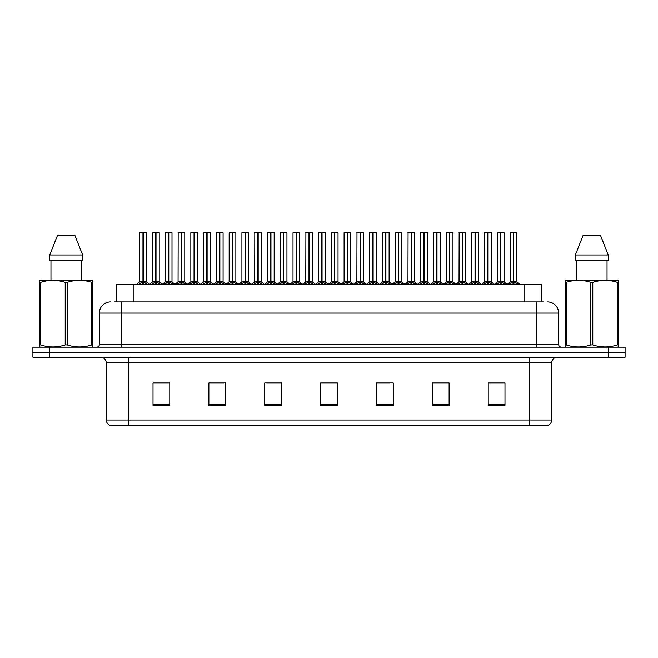 <?xml version="1.0" encoding="UTF-8"?>
<svg xmlns="http://www.w3.org/2000/svg" width="658" height="658" viewBox="0 0 658 658"><rect width="100%" height="100%" fill="white"/><g stroke="black" fill="none" stroke-linecap="round" stroke-linejoin="round"><path stroke-width="0.99" d="M116.433 301.907L116.433 284.585L541.567 284.585L541.567 301.907M551.692 420.01C551.536 422.683 550.195 424.476 547.67 425.372L529.345 425.372L529.345 420.01L551.692 420.01L551.692 362.797A5.585 5.585 0 0 1 557.277 357.212M529.345 425.372L110.33 425.372A5.585 5.585 0 0 1 106.308 420.01L106.308 362.797C105.979 359.408 104.12 357.541 100.723 357.212M49.663 347.161L625.1 347.161L625.1 352.186L32.9 352.186L32.9 357.212L49.663 357.212L49.663 352.186L32.9 352.186L32.9 347.161L49.663 347.161L49.663 352.186L625.1 352.186L625.1 357.212L49.663 357.212M504.982 405.312L504.982 382.964L488.22 382.964L488.22 405.312L504.982 405.312M449.118 405.312L449.118 382.964L432.355 382.964L432.355 405.312L449.118 405.312M393.245 405.312L393.245 382.964L376.491 382.964L376.491 405.312L393.245 405.312M169.78 405.312L169.78 382.964L153.018 382.964L153.018 405.312L169.78 405.312M225.645 405.312L225.645 382.964L208.882 382.964L208.882 405.312L225.645 405.312M281.509 405.312L281.509 382.964L264.755 382.964L264.755 405.312L281.509 405.312M337.381 405.312L337.381 382.964L320.619 382.964L320.619 405.312L337.381 405.312M518.94 425.372L139.06 425.372M445.425 383.079L441.041 383.079M432.66 383.079L449.118 383.079M488.22 383.079L504.892 383.079M496.51 383.079L492.126 383.079M279.403 383.079L275.011 383.079M266.63 383.079L281.509 383.079M208.882 383.079L223.926 383.079M215.544 383.079L211.152 382.964M164.459 383.079L160.067 382.964M376.491 383.079L389.955 383.079M381.574 383.079L377.182 383.079M330.489 383.079L326.097 383.079M337.381 383.079L320.619 383.079M169.78 383.079L153.018 383.079M114.78 301.907L543.475 301.907M114.525 301.907L121.73 301.907L121.73 313.076L99.383 313.076L99.383 344.364A2.796 2.796 0 0 1 96.586 347.161M110.56 301.907A11.17 11.17 0 0 0 99.383 313.076M547.44 301.907A11.17 11.17 0 0 1 558.617 313.076L558.617 344.364C558.765 346.042 559.695 346.98 561.414 347.161M151.134 284.585L155.732 281.838L155.732 283.787L155.732 281.838M156.02 232.743L159.228 232.743L156.02 232.743L156.02 281.838L160.618 284.585M155.732 232.743L152.524 232.743L155.732 232.628L155.732 281.797L152.524 281.797L155.921 281.788L156.02 281.237L156.02 283.787L156.02 281.838M159.121 232.628L156.991 232.628L159.228 232.743L159.228 281.788L156.02 281.797L159.326 282.011L156.39 282.011M155.732 232.628L156.991 232.628M152.64 232.628L152.524 281.797L149.243 284.585M156.02 232.628L155.921 281.237M157.978 284.585L156.02 283.787M155.732 283.787L153.775 284.585M155.831 232.628L155.831 281.237M138.369 284.585L142.959 281.838L142.959 283.787L142.959 281.838M143.255 232.743L146.454 232.743L143.255 232.743L143.255 281.838L147.844 284.585M142.959 232.743L139.751 232.743L142.967 232.628L142.959 281.797L139.751 281.797L142.959 281.788M146.347 232.628L139.866 232.628M146.454 232.743L146.454 281.788L143.107 281.788L143.255 281.237L143.255 281.788L146.561 282.011L143.617 282.011M139.751 232.743L139.751 281.797L136.477 284.585M143.247 232.628L143.156 281.237M143.107 281.788L143.255 283.787L143.255 281.838M145.204 284.585L143.255 283.787M142.959 283.787L141.001 284.585M142.967 232.628L143.057 281.237M143.057 232.628L141.988 232.628M92.457 347.161L92.803 344.899L91.816 344.899L91.816 282.372C83.64 279.666 75.431 279.666 67.182 282.372L65.208 282.372C57.032 279.666 48.824 279.666 40.582 282.372L39.587 282.372L39.587 280.834L40.886 280.119L39.587 280.834L39.587 345.598M67.182 282.372L67.182 344.899C75.366 347.605 83.574 347.605 91.816 344.899M67.182 344.899L65.208 344.899L65.208 282.372M40.582 282.372L40.582 344.899C48.758 347.605 56.966 347.605 65.208 344.899M40.582 344.899L39.587 344.899L39.941 347.161M92.803 288.492L92.803 280.834L91.511 280.119L92.803 280.834L92.803 282.372L91.816 282.372M91.511 280.119L40.886 280.119M74.922 235.424L82.653 254.975L74.922 235.424L57.476 235.424L49.737 254.975L49.737 260.56L82.653 260.56L82.653 254.975L49.737 254.975L57.476 235.424M50.962 260.56L50.962 280.119M81.436 280.119L81.436 260.56L81.436 280.119M92.803 282.372L92.803 345.598M618.059 347.161L618.413 344.899L617.418 344.899L617.418 282.372C609.242 279.666 601.034 279.666 592.792 282.372L590.818 282.372C582.634 279.666 574.426 279.666 566.184 282.372L565.197 282.372L565.197 280.834L566.489 280.119L565.197 280.834L565.197 345.598M592.792 282.372L592.792 344.899C600.968 347.605 609.176 347.605 617.418 344.899M592.792 344.899L590.818 344.899L590.818 282.372M566.184 282.372L566.184 344.899C574.36 347.605 582.569 347.605 590.818 344.899M566.184 344.899L565.197 344.899L565.543 347.161M618.413 288.492L618.413 280.834L617.114 280.119L618.413 280.834L618.413 282.372L617.418 282.372M617.114 280.119L566.489 280.119M600.524 235.424L608.263 254.975L600.524 235.424L583.078 235.424L575.347 254.975L575.347 260.56L608.263 260.56L608.263 254.975L575.347 254.975L583.078 235.424M576.564 260.56L576.564 280.119M607.038 280.119L607.038 260.56M618.413 282.372L618.413 345.598M176.681 284.585L181.271 281.838L181.271 283.787L181.271 281.838M181.567 232.743L184.775 232.743L181.567 232.743L181.567 281.838L186.156 284.585M181.271 232.743L178.071 232.743L181.279 232.628L181.271 281.797L178.071 281.797L181.468 281.788L181.567 281.237L181.567 283.787L181.567 281.838M184.659 232.628L182.537 232.628L184.775 232.743L184.775 281.788L181.567 281.797L184.873 282.011L181.937 282.011M181.279 232.628L182.537 232.628M178.178 232.628L178.071 281.797L174.789 284.585M181.559 232.628L181.468 281.237M183.524 284.585L181.567 283.787M181.271 283.787L179.321 284.585M181.369 232.628L181.369 281.237M202.22 284.585L206.818 281.838L206.818 283.787L206.818 281.838M207.106 232.743L210.313 232.743L207.106 232.743L207.106 281.838L211.703 284.585M206.818 232.743L203.61 232.743L206.818 232.628L206.818 281.797L203.61 281.797L207.007 281.788L207.106 281.237L207.106 283.787L207.106 281.838M210.206 232.628L208.076 232.628L210.313 232.743L210.313 281.788L207.106 281.797L210.42 282.011L207.476 282.011M206.818 232.628L208.076 232.628M203.61 232.743L203.61 281.797L203.725 232.628M207.106 232.628L207.007 281.237M209.063 284.585L207.106 283.787M206.818 283.787L204.86 284.585M206.916 232.628L206.916 281.237M227.767 284.585L232.356 281.838L232.356 283.787L232.356 281.838M232.652 232.743L235.86 232.743L232.652 232.743L232.652 281.838L237.242 284.585M232.356 232.743L229.157 232.743L232.364 232.628L232.356 281.797L229.157 281.797L232.554 281.788L232.652 281.237L232.652 283.787L232.652 281.838M235.745 232.628L233.623 232.628L235.86 232.743L235.86 281.788L232.652 281.797L235.86 281.788L235.86 232.743M232.364 232.628L233.623 232.628M229.157 232.743L229.157 281.797L229.264 232.628M232.644 232.628L232.554 281.237M234.61 284.585L232.652 283.787M232.356 283.787L230.407 284.585M232.455 232.628L232.455 281.237M253.314 284.585L257.903 281.838L257.903 283.787L257.903 281.838M258.191 232.743L261.399 232.743L258.191 232.743L258.191 281.838L262.789 284.585M257.903 232.743L254.695 232.743L257.903 232.628L257.903 281.797L254.695 281.797L258.101 281.788L258.191 281.237L258.191 283.787L258.191 281.838M261.292 232.628L259.162 232.628L261.399 232.743L261.399 281.788L258.191 281.797L261.506 282.011L258.561 282.011M257.903 232.628L259.162 232.628M254.811 232.628L254.695 281.797L251.414 284.585M258.191 232.628L258.101 281.237M260.149 284.585L258.191 283.787M257.903 283.787L255.946 284.585M258.002 232.628L258.002 281.237M163.908 284.585L168.506 281.838L168.506 283.787L168.506 281.838M168.793 232.743L172.001 232.743L168.793 232.743L168.793 281.838L173.383 284.585M168.506 232.743L165.298 232.743L168.506 232.628L168.506 281.797L165.298 281.797L168.506 281.788M171.886 232.628L165.405 232.628M172.001 232.743L172.001 281.788L168.645 281.788L168.793 281.237L168.793 281.788L172.1 282.011L169.164 282.011M165.298 232.743L165.298 281.797L162.263 284.388L159.326 282.011L162.51 284.585M168.785 232.628L168.695 281.237M168.645 281.788L168.793 283.787L168.793 281.838M170.751 284.585L168.793 283.787M168.506 283.787L166.548 284.585M168.506 232.628L168.596 281.237M168.596 232.628L167.527 232.628M189.455 284.585L194.044 281.838L194.044 283.787L194.044 281.838M194.34 232.743L197.54 232.743L194.34 232.743L194.34 281.838L198.93 284.585M194.044 232.743L190.836 232.743L194.052 232.628L194.044 281.797L190.836 281.797L194.044 281.788M197.433 232.628L190.952 232.628M197.54 232.743L197.54 281.788L194.192 281.788L194.34 281.237L194.34 281.788L197.647 282.011L194.702 282.011M190.836 232.743L190.836 281.797L187.801 284.388L184.873 282.011L188.048 284.585M194.332 232.628L194.242 281.237M194.192 281.788L194.34 283.787L194.34 281.838M196.29 284.585L194.34 283.787M194.044 283.787L192.087 284.585M194.052 232.628L194.143 281.237M194.143 232.628L193.074 232.628M214.993 284.585L219.591 281.838L219.591 283.787L219.591 281.838M219.879 232.743L223.087 232.743L219.879 232.743L219.879 281.838L224.468 284.585M219.591 232.743L216.383 232.743L219.591 232.628L219.591 281.797L216.383 281.797L219.591 281.788M222.972 232.628L216.49 232.628M223.087 232.743L223.087 281.788L219.731 281.788L219.879 281.237L219.879 281.788L223.185 282.011L220.249 282.011M216.383 232.743L216.383 281.797L213.348 284.388L210.42 282.011L213.595 284.585M219.879 232.628L219.78 281.237M219.731 281.788L219.879 283.787L219.879 281.838M221.836 284.585L219.879 283.787M219.591 283.787L217.634 284.585M219.591 232.628L219.682 281.237M219.682 232.628L218.612 232.628M240.54 284.585L245.13 281.838L245.13 283.787L245.13 281.838M245.426 232.743L248.625 232.743L245.426 232.743L245.426 281.838L250.015 284.585M245.13 232.743L241.922 232.743L245.138 232.628L245.13 281.797L241.922 281.797L245.13 281.788M248.518 232.628L242.037 232.628M248.625 232.743L248.625 281.788L245.278 281.788L245.426 281.237L245.426 281.788L248.732 282.011L245.788 282.011M241.922 232.743L241.922 281.797L238.887 284.388L235.959 282.011L233.022 282.011M245.418 232.628L245.327 281.237M245.278 281.788L245.426 283.787L245.426 281.838M247.375 284.585L245.426 283.787M245.13 283.787L243.172 284.585M245.138 232.628L245.228 281.237M245.228 232.628L244.159 232.628M278.852 284.585L283.442 281.838L283.442 283.787L283.442 281.838M283.738 232.743L286.946 232.743L283.738 232.743L283.738 281.838L288.327 284.585M283.442 232.743L280.242 232.743L283.45 232.628L283.442 281.797L280.242 281.797L283.639 281.788L283.738 281.237L283.738 283.787L283.738 281.838M286.83 232.628L284.708 232.628L286.946 232.743L286.946 281.788L283.738 281.797L286.946 281.788L286.946 232.743M283.45 232.628L284.708 232.628M280.349 232.628L280.242 281.797L276.96 284.585M283.73 232.628L283.639 281.237M285.695 284.585L283.738 283.787M283.442 283.787L281.492 284.585M283.54 232.628L283.54 281.237M304.399 284.585L308.989 281.838L308.989 283.787L308.989 281.838M309.276 232.743L312.484 232.743L309.276 232.743L309.276 281.838L313.874 284.585M308.989 232.743L305.781 232.743L308.989 232.628L308.989 281.797L305.781 281.797L309.186 281.788L309.276 281.237L309.276 283.787L309.276 281.838M312.377 232.628L310.247 232.628L312.484 232.743L312.484 281.788L309.276 281.797L312.591 282.011L309.647 282.011M308.989 232.628L310.247 232.628M305.896 232.628L305.781 281.797L302.499 284.585M309.276 232.628L309.186 281.237M311.234 284.585L309.276 283.787M308.989 283.787L307.031 284.585M309.087 232.628L309.087 281.237M329.938 284.585L334.527 281.838L334.527 283.787L334.527 281.838M334.823 232.743L338.031 232.743L334.823 232.743L334.823 281.838L339.413 284.585M334.527 232.743L331.328 232.743L334.535 232.628L334.527 281.797L331.328 281.797L334.725 281.788L334.823 281.237L334.823 283.787L334.823 281.838M337.916 232.628L335.794 232.628L338.031 232.743L338.031 281.788L334.823 281.788L338.13 282.011L335.193 282.011M334.535 232.628L335.794 232.628M331.435 232.628L331.328 281.797L328.046 284.585M334.815 232.628L334.725 281.237M336.781 284.585L334.823 283.787M334.527 283.787L332.578 284.585M334.626 232.628L334.626 281.237M355.484 284.585L360.074 281.838L360.074 283.787L360.074 281.838M360.362 232.743L363.57 232.743L360.362 232.743L360.362 281.838L364.96 284.585M360.074 232.743L356.866 232.743L360.074 232.628L360.074 281.797L356.866 281.797L360.271 281.788L360.362 281.237L360.362 283.787L360.362 281.838M363.463 232.628L361.332 232.628L363.57 232.743L363.57 281.788L360.362 281.797L363.677 282.011L360.732 282.011M360.074 232.628L361.332 232.628M356.981 232.628L356.866 281.797L353.585 284.585M360.362 232.628L360.271 281.237M362.319 284.585L360.362 283.787M360.074 283.787L358.116 284.585M360.173 232.628L360.173 281.237M266.079 284.585L270.677 281.838L270.677 283.787L270.677 281.838M270.964 232.743L274.172 232.743L270.964 232.743L270.964 281.838L275.554 284.585M270.677 232.743L267.469 232.743L270.677 232.628L270.677 281.797L267.469 281.797L270.677 281.788M274.057 232.628L267.576 232.628M274.172 232.743L274.172 281.788L270.816 281.788L270.964 281.237L270.964 281.788L274.271 282.011L271.335 282.011M267.469 232.743L267.469 281.797L264.434 284.388L261.506 282.011L264.68 284.585M270.964 232.628L270.866 281.237M270.816 281.788L270.964 283.787L270.964 281.838M272.922 284.585L270.964 283.787M270.677 283.787L268.719 284.585M270.677 232.628L270.767 281.237M270.767 232.628L269.698 232.628M291.626 284.585L296.215 281.838L296.215 283.787L296.215 281.838M296.511 232.743L299.711 232.743L296.511 232.743L296.511 281.838L301.101 284.585M296.215 232.743L293.007 232.743L296.223 232.628L296.215 281.797L293.007 281.797L296.215 281.788M299.604 232.628L293.123 232.628M299.711 232.743L299.711 281.788L296.363 281.788L296.511 281.237L296.511 281.788L299.818 282.011L296.873 282.011M293.007 232.743L293.007 281.797L289.972 284.388L287.044 282.011L284.108 282.011M296.503 232.628L296.413 281.237M296.363 281.788L296.511 283.787L296.511 281.838M298.461 284.585L296.511 283.787M296.215 283.787L294.258 284.585M296.223 232.628L296.314 281.237M296.314 232.628L295.245 232.628M317.164 284.585L321.762 281.838L321.762 283.787L321.762 281.838M322.05 232.743L325.258 232.743L322.05 232.743L322.05 281.838L326.639 284.585M321.762 232.743L318.554 232.743L321.762 232.628L321.762 281.797L318.554 281.797L321.762 281.788M325.142 232.628L318.661 232.628M325.258 232.743L325.258 281.788L321.902 281.788L322.05 281.237L322.05 281.788L325.356 282.011L322.42 282.011M318.554 232.743L318.554 281.797L315.519 284.388L312.591 282.011L315.766 284.585M322.05 232.628L321.951 281.237M321.902 281.788L322.05 283.787L322.05 281.838M324.007 284.585L322.05 283.787M321.762 283.787L319.804 284.585M321.762 232.628L321.852 281.237M321.852 232.628L320.791 232.628M342.711 284.585L347.301 281.838L347.301 283.787L347.301 281.838M347.597 232.743L350.796 232.743L347.597 232.743L347.597 281.838L352.186 284.585M347.301 232.743L344.093 232.743L347.309 232.628L347.301 281.797L344.101 281.797L347.301 281.788M350.689 232.628L344.208 232.628M350.796 232.743L350.796 281.788L347.449 281.788L347.597 281.237L347.597 281.788L350.903 282.011L347.959 282.011M344.093 232.743L344.101 281.797L341.058 284.388L338.13 282.011L341.305 284.585M347.589 232.628L347.498 281.237M347.449 281.788L347.597 283.787L347.597 281.838M349.546 284.585L347.597 283.787M347.301 283.787L345.343 284.585M347.309 232.628L347.399 281.237M347.399 232.628L346.33 232.628M381.023 284.585L385.613 281.838L385.613 283.787L385.613 281.838M385.909 232.743L389.117 232.743L385.909 232.743L385.909 281.838L390.498 284.585M385.613 232.743L382.413 232.743L385.621 232.628L385.613 281.797L382.413 281.797L385.81 281.788L385.909 281.237L385.909 283.787L385.909 281.838M389.001 232.628L386.879 232.628L389.117 232.743L389.117 281.788L385.909 281.797L389.215 282.011L386.279 282.011M385.621 232.628L386.879 232.628M382.52 232.628L382.413 281.797L379.131 284.585M385.901 232.628L385.81 281.237M387.866 284.585L385.909 283.787M385.613 283.787L383.663 284.585M385.711 232.628L385.711 281.237M406.57 284.585L411.16 281.838L411.16 283.787L411.16 281.838M411.447 232.743L414.655 232.743L411.447 232.743L411.447 281.838L416.045 284.585M411.16 232.743L407.952 232.743L411.16 232.628L411.16 281.797L407.952 281.797L411.357 281.788L411.447 281.237L411.447 283.787L411.447 281.838M414.548 232.628L412.418 232.628L414.655 232.743L414.655 281.788L411.447 281.797L414.762 282.011L411.818 282.011M411.16 232.628L412.418 232.628M408.067 232.628L407.952 281.797L404.67 284.585M411.447 232.628L411.357 281.237M413.405 284.585L411.447 283.787M411.16 283.787L409.202 284.585M411.258 232.628L411.258 281.237M432.109 284.585L436.698 281.838L436.698 283.787L436.698 281.838M436.994 232.743L440.202 232.743L436.994 232.743L436.994 281.838L441.584 284.585M436.698 232.743L433.499 232.743L436.706 232.628L436.698 281.797L433.499 281.797L436.896 281.788L436.994 281.237L436.994 283.787L436.994 281.838M440.087 232.628L437.965 232.628L440.202 232.743L440.202 281.788L436.994 281.797L440.301 282.011L437.364 282.011M436.706 232.628L437.965 232.628M433.606 232.628L433.499 281.797L430.217 284.585M436.986 232.628L436.896 281.237M438.952 284.585L436.994 283.787M436.698 283.787L434.749 284.585M436.797 232.628L436.797 281.237M457.655 284.585L462.245 281.838L462.245 283.787L462.245 281.838M462.533 232.743L465.741 232.743L462.533 232.743L462.533 281.838L467.131 284.585M462.245 232.743L459.037 232.743L462.245 232.628L462.245 281.797L459.037 281.797L462.442 281.788L462.533 281.237L462.533 283.787L462.533 281.838M465.634 232.628L463.512 232.628L465.741 232.743L465.741 281.788L462.533 281.797L465.848 282.011L462.903 282.011M462.245 232.628L463.512 232.628M459.152 232.628L459.037 281.797L455.755 284.585M462.533 232.628L462.442 281.237M464.49 284.585L462.533 283.787M462.245 283.787L460.287 284.585M462.344 232.628L462.344 281.237M483.194 284.585L487.784 281.838L487.784 283.787L487.784 281.838M488.08 232.743L491.287 232.743L488.08 232.743L488.08 281.838L492.669 284.585M487.784 232.743L484.584 232.743L487.792 232.628L487.784 281.797L484.584 281.797L487.981 281.788L488.08 281.237L488.08 283.787L488.08 281.838M491.172 232.628L489.05 232.628L491.287 232.743L491.287 281.788L488.08 281.797L491.386 282.011L488.45 282.011M487.792 232.628L489.05 232.628M484.691 232.628L484.584 281.797L481.302 284.585M488.072 232.628L487.981 281.237M490.037 284.585L488.08 283.787M487.784 283.787L485.834 284.585M487.882 232.628L487.882 281.237M508.741 284.585L513.33 281.838L513.33 283.787L513.33 281.838M513.618 232.743L516.826 232.743L513.618 232.743L513.618 281.838L518.216 284.585M513.33 232.743L510.123 232.743L513.33 232.628L513.33 281.797L510.123 281.797L513.528 281.788L513.618 281.237L513.618 283.787L513.618 281.838M516.719 232.628L510.238 232.628M516.826 232.743L516.826 281.788L513.618 281.797L516.933 282.011L513.988 282.011M510.123 232.743L510.123 281.797L506.841 284.585M513.618 232.628L513.528 281.237M515.576 284.585L513.618 283.787M513.33 283.787L511.373 284.585M513.33 232.628L513.429 281.237M513.429 232.628L512.36 232.628M368.25 284.585L372.847 281.838L372.847 283.787L372.847 281.838M373.135 232.743L376.343 232.743L373.135 232.743L373.135 281.838L377.725 284.585M372.847 232.743L369.64 232.743L372.847 232.628L372.847 281.797L369.64 281.797L372.847 281.788M376.228 232.628L369.747 232.628M376.343 232.743L376.343 281.788L372.987 281.788L373.135 281.237L373.135 281.788L376.442 282.011L373.505 282.011M369.64 232.743L369.64 281.797L366.605 284.388L363.677 282.011L366.851 284.585M373.135 232.628L373.037 281.237M372.987 281.788L373.135 283.787L373.135 281.838M375.093 284.585L373.135 283.787M372.847 283.787L370.89 284.585M372.847 232.628L372.938 281.237M372.938 232.628L371.877 232.628M393.797 284.585L398.386 281.838L398.386 283.787L398.386 281.838M398.682 232.743L401.882 232.743L398.682 232.743L398.682 281.838L403.272 284.585M398.386 232.743L395.178 232.743L398.394 232.628L398.386 281.797L395.187 281.797L398.386 281.788M401.775 232.628L395.294 232.628M401.882 232.743L401.882 281.788L398.534 281.788L398.682 281.237L398.682 281.788L401.989 282.011L399.044 282.011M395.178 232.743L395.187 281.797L392.152 284.388L389.215 282.011L392.39 284.585M398.674 232.628L398.584 281.237M398.534 281.788L398.682 283.787L398.682 281.838M400.632 284.585L398.682 283.787M398.386 283.787L396.429 284.585M398.394 232.628L398.485 281.237M398.485 232.628L397.416 232.628M419.335 284.585L423.933 281.838L423.933 283.787L423.933 281.838M424.221 232.743L427.429 232.743L424.221 232.743L424.221 281.838L428.81 284.585M423.933 232.743L420.725 232.743L423.933 232.628L423.933 281.797L420.725 281.797L423.933 281.788M427.313 232.628L420.832 232.628M427.429 232.743L427.429 281.788L424.073 281.788L424.221 281.237L424.221 281.788L427.527 282.011L424.591 282.011M420.725 232.743L420.725 281.797L417.69 284.388L414.762 282.011L417.937 284.585M424.221 232.628L424.122 281.237M424.073 281.788L424.221 283.787L424.221 281.838M426.178 284.585L424.221 283.787M423.933 283.787L421.975 284.585M423.933 232.628L424.023 281.237M424.023 232.628L422.962 232.628M444.882 284.585L449.472 281.838L449.472 283.787L449.472 281.838M449.768 232.743L452.967 232.743L449.768 232.743L449.768 281.838L454.357 284.585M449.472 232.743L446.264 232.743L449.48 232.628L449.472 281.797L446.272 281.788L443.237 284.388L440.301 282.011L443.476 284.585M452.86 232.628L446.379 232.628M452.967 232.743L452.967 281.788L449.62 281.788L449.768 281.237L449.768 281.788L453.074 282.011L450.13 282.011M446.264 232.743L446.264 281.788L449.472 281.788M449.759 232.628L449.669 281.237M449.62 281.788L449.768 283.787L449.768 281.838M451.717 284.585L449.768 283.787M449.472 283.787L447.514 284.585M449.48 232.628L449.57 281.237M449.57 232.628L448.501 232.628M470.421 284.585L475.018 281.838L475.018 283.787L475.018 281.838M475.306 232.743L478.514 232.743L475.306 232.743L475.306 281.838L479.896 284.585M475.018 232.743L471.811 232.743L475.018 232.628L475.018 281.797L471.811 281.797L475.018 281.788M478.399 232.628L471.918 232.628M478.514 232.743L478.514 281.788L475.158 281.788L475.306 281.237L475.306 281.788L478.613 282.011L475.676 282.011M471.811 232.743L471.811 281.797L468.776 284.388L465.848 282.011L469.022 284.585M475.306 232.628L475.208 281.237M475.158 281.788L475.306 283.787L475.306 281.838M477.264 284.585L475.306 283.787M475.018 283.787L473.061 284.585M475.018 232.628L475.109 281.237M475.109 232.628L474.048 232.628M495.968 284.585L500.557 281.838L500.557 283.787L500.557 281.838M500.853 232.743L504.053 232.743L500.853 232.743L500.853 281.838L505.443 284.585M500.557 232.743L497.349 232.743L500.565 232.628L500.557 281.797L497.358 281.797L500.557 281.788M503.946 232.628L497.464 232.628M504.053 232.743L504.053 281.788L500.705 281.788L500.853 281.237L500.853 281.788L504.16 282.011L501.215 282.011M497.349 232.743L497.358 281.797L494.322 284.388L491.386 282.011L494.561 284.585M500.845 232.628L500.754 281.237M500.705 281.788L500.853 283.787L500.853 281.838M502.802 284.585L500.853 283.787M500.557 283.787L498.6 284.585M500.565 232.628L500.656 281.237M500.656 232.628L499.587 232.628M133.196 301.907L133.196 284.585M524.804 301.907L524.804 284.585M529.345 357.212L529.345 362.797L106.308 362.797M551.692 362.797L529.345 362.797L529.345 420.01L128.655 420.01L128.655 425.372M106.308 420.01L128.655 420.01L128.655 357.212M608.337 357.212L608.337 347.161M337.381 404.538L320.619 404.538M281.509 404.538L264.755 404.538M225.645 404.538L208.882 404.538M169.78 404.538L153.018 404.538M393.245 404.538L376.491 404.538M449.118 404.538L432.355 404.538M504.982 404.538L488.22 404.538M121.73 347.161L121.73 344.364L558.617 344.364M99.383 344.364L121.73 344.364L121.73 313.076L536.27 313.076L536.27 347.161M558.617 313.076L536.27 313.076L536.27 301.907M155.362 282.011L152.524 281.797M159.68 283.688L159.68 284.585M152.072 283.688L152.072 284.585M142.589 282.011L139.652 282.011M146.915 283.688L146.915 284.585M139.299 283.688L139.299 284.585M180.909 282.011L178.071 281.797M185.227 283.688L185.227 284.585M177.611 283.688L177.611 284.585M206.447 282.011L203.61 281.797L200.328 284.585M210.766 283.688L210.766 284.585M203.157 283.688L203.157 284.585M231.994 282.011L229.157 281.797L225.875 284.585M236.312 283.688L236.312 284.585M228.696 283.688L228.696 284.585M257.533 282.011L254.597 282.011L251.66 284.388L248.732 282.011M261.859 283.688L261.859 284.585M254.243 283.688L254.243 284.585M168.135 282.011L165.191 282.011M172.454 283.688L172.454 284.585M164.837 283.688L164.837 284.585M193.674 282.011L190.738 282.011M198 283.688L198 284.585M190.384 283.688L190.384 284.585M219.221 282.011L216.276 282.011M223.539 283.688L223.539 284.585M215.923 283.688L215.923 284.585M244.76 282.011L241.823 282.011M249.086 283.688L249.086 284.585M241.47 283.688L241.47 284.585M283.08 282.011L280.135 282.011L277.207 284.388L274.271 282.011M287.398 283.688L287.398 284.585M279.782 283.688L279.782 284.585M308.618 282.011L305.682 282.011L302.746 284.388L299.818 282.011M312.945 283.688L312.945 284.585M305.328 283.688L305.328 284.585M334.165 282.011L331.221 282.011L328.293 284.388L325.356 282.011M338.483 283.688L338.483 284.585M330.867 283.688L330.867 284.585M359.704 282.011L356.768 282.011L353.831 284.388L350.903 282.011M364.03 283.688L364.03 284.585M356.414 283.688L356.414 284.585M270.306 282.011L267.362 282.011M274.625 283.688L274.625 284.585M267.008 283.688L267.008 284.585M295.845 282.011L292.909 282.011M300.171 283.688L300.171 284.585M292.555 283.688L292.555 284.585M321.392 282.011L318.447 282.011M325.71 283.688L325.71 284.585M318.094 283.688L318.094 284.585M346.93 282.011L343.994 282.011M351.257 283.688L351.257 284.585M343.641 283.688L343.641 284.585M385.251 282.011L382.306 282.011L379.378 284.388L376.442 282.011M389.569 283.688L389.569 284.585M381.953 283.688L381.953 284.585M410.789 282.011L407.853 282.011L404.917 284.388L401.989 282.011M415.116 283.688L415.116 284.585M407.499 283.688L407.499 284.585M436.336 282.011L433.392 282.011L430.464 284.388L427.527 282.011M440.654 283.688L440.654 284.585M433.038 283.688L433.038 284.585M461.875 282.011L458.939 282.011L456.002 284.388L453.074 282.011M466.201 283.688L466.201 284.585M458.585 283.688L458.585 284.585M487.422 282.011L484.477 282.011L481.549 284.388L478.613 282.011M491.74 283.688L491.74 284.585M484.124 283.688L484.124 284.585M512.96 282.011L510.024 282.011M517.287 283.688L517.287 284.585M509.67 283.688L509.67 284.585M372.477 282.011L369.533 282.011M376.795 283.688L376.795 284.585M369.179 283.688L369.179 284.585M398.016 282.011L395.08 282.011M402.342 283.688L402.342 284.585M394.726 283.688L394.726 284.585M423.563 282.011L420.618 282.011M427.881 283.688L427.881 284.585M420.265 283.688L420.265 284.585M449.101 282.011L446.165 282.011M453.428 283.688L453.428 284.585M445.811 283.688L445.811 284.585M474.648 282.011L471.704 282.011M478.966 283.688L478.966 284.585M471.35 283.688L471.35 284.585M500.187 282.011L497.251 282.011M504.513 283.688L504.513 284.585M496.897 283.688L496.897 284.585M146.561 282.011L149.489 284.388L152.426 282.011M235.959 282.011L239.134 284.585M177.964 282.011L175.036 284.388L172.1 282.011M203.511 282.011L200.575 284.388L197.647 282.011M229.05 282.011L226.122 284.388L223.185 282.011M290.219 284.585L286.937 281.797M516.933 282.011L520.108 284.585M504.16 282.011L507.088 284.388"/></g></svg>
